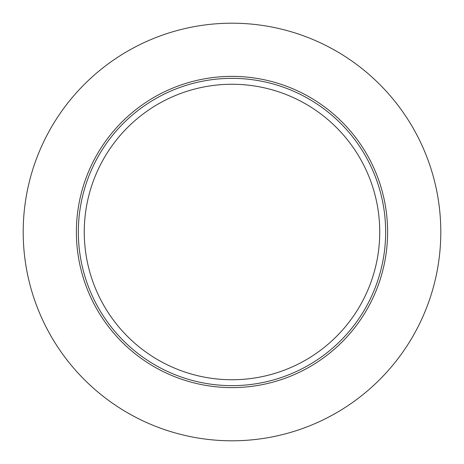 <?xml version="1.0" encoding="UTF-8"?>
<svg xmlns="http://www.w3.org/2000/svg" width="464" height="464" viewBox="0 0 464 464"><rect width="100%" height="100%" fill="white"/><g stroke="black" fill="none" stroke-linecap="round" stroke-linejoin="round"><path stroke-width="0.7" d="M232 385.648A153.648 153.648 0 0 0 385.648 232A153.648 153.648 0 0 0 232 78.352A153.648 153.648 0 0 0 78.352 232A153.648 153.648 0 0 0 232 385.648M232 84.262A147.738 147.738 0 0 0 84.262 232A147.738 147.738 0 0 0 232 379.738A147.738 147.738 0 0 0 379.738 232A147.738 147.738 0 0 0 232 84.262M232 440.8A208.8 208.8 0 0 0 440.8 232A208.8 208.8 0 0 0 232 23.2A208.8 208.8 0 0 0 23.2 232A208.8 208.8 0 0 0 232 440.8M232 76.386A155.614 155.614 0 0 0 76.386 232A155.614 155.614 0 0 0 232 387.614A155.614 155.614 0 0 0 387.614 232A155.614 155.614 0 0 0 232 76.386"/></g></svg>
